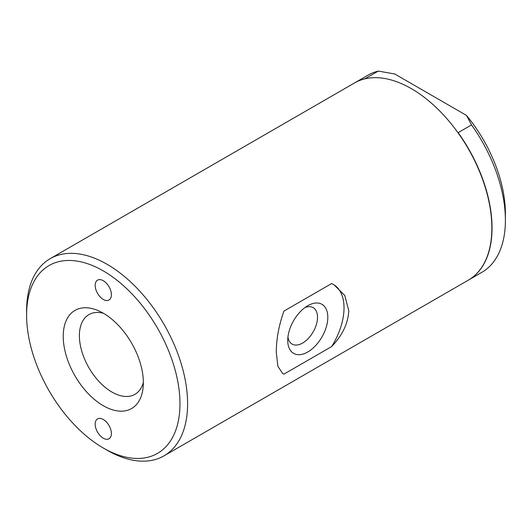 <?xml version="1.0" encoding="UTF-8"?>
<svg xmlns="http://www.w3.org/2000/svg" width="532" height="532" viewBox="0 0 532 532"><rect width="100%" height="100%" fill="white"/><g stroke="black" fill="none" stroke-linecap="round" stroke-linejoin="round"><path stroke-width="0.8" d="M103.281 299.436A11.465 6.617 60 0 1 95.793 289.328A11.465 6.617 60 0 1 97.549 280.145A11.465 6.617 60 0 1 109.02 286.761A11.465 6.617 60 0 1 109.02 300.001A11.465 6.617 60 0 1 103.281 299.436M179.969 403.728A108.448 62.61 -120 0 0 103.281 270.908A108.448 62.61 -120 0 0 26.6 315.183A108.448 62.61 -120 0 0 103.281 448.004A108.448 62.61 -120 0 0 179.969 403.728M103.281 438.202A11.465 6.617 60 0 1 95.793 428.1A11.465 6.617 60 0 1 97.549 418.91A11.465 6.617 60 0 1 109.02 425.534A11.465 6.617 60 0 1 109.02 438.774A11.465 6.617 60 0 1 103.281 438.202M143.341 382.588A56.651 32.711 60 0 1 143.042 388.107A56.651 32.711 60 0 1 101.639 404.726A56.651 32.711 60 0 1 63.261 338.252A56.651 32.711 60 0 1 98.354 310.708A56.651 32.711 60 0 1 143.341 382.588M103.427 313.282A46.025 26.573 -120 0 0 89.429 314.326A46.025 26.573 -120 0 0 79.381 335.679A46.025 26.573 -120 0 0 99.803 382.348A46.025 26.573 -120 0 0 135.441 394.026A46.025 26.573 -120 0 0 143.341 382.422M103.281 448.004L107.098 450.205A113.841 65.729 -120 0 0 164.022 455.844A113.841 65.729 -120 0 0 187.597 403.728A113.841 65.729 -120 0 0 137.908 289.162A113.841 65.729 -120 0 0 50.181 258.665A113.841 65.729 -120 0 0 26.6 310.781L26.6 315.183M276.301 352.517C276.274 339.35 278.821 325.537 283.928 311.087L331.622 283.556L333.983 284.786L344.769 295.46L348.786 310.668C348.121 323.436 342.395 335.413 331.622 346.591L283.928 374.129L282.725 373.564L277.877 366.322L276.301 352.517M164.022 455.844L468.28 280.184A113.841 65.729 -120 0 0 491.854 228.068A113.841 65.729 -120 0 0 442.165 113.502A113.841 65.729 -120 0 0 354.438 83.005L50.181 258.665M331.622 346.591A51.258 29.593 120 0 0 333.65 284.6M282.505 373.431A51.258 29.593 120 0 0 283.928 374.129M327.805 317.278A28.329 16.352 -60 0 1 307.775 351.971A28.329 16.352 -60 0 1 287.745 340.407A28.329 16.352 -60 0 1 307.775 305.714A28.329 16.352 -60 0 1 327.805 317.278M287.938 337.102A21.041 12.15 120 0 0 292.101 344.091A21.041 12.15 120 0 0 308.321 338.452A21.041 12.15 120 0 0 317.504 317.278A21.041 12.15 120 0 0 313.149 307.642A21.041 12.15 120 0 0 305.009 307.529M468.373 280.131A113.841 65.729 -120 0 0 468.466 280.078A113.841 65.729 -120 0 0 458.178 132.634L457.713 132.368M364.999 78.836L364.919 78.789A113.841 65.729 -120 0 0 354.625 82.892A113.841 65.729 -120 0 0 354.531 82.945M364.919 78.789L378.272 71.082L394.771 73.995L466.478 115.397L471.525 124.92L458.178 132.634M468.466 280.078L481.819 272.364A113.841 65.729 -120 0 0 505.4 220.248A113.841 65.729 -120 0 0 471.525 124.92M505.4 220.248L505.4 213.645A105.748 61.054 -120 0 0 466.478 115.397M378.272 71.082A113.841 65.729 -120 0 0 367.978 75.185L354.625 82.892"/></g></svg>
